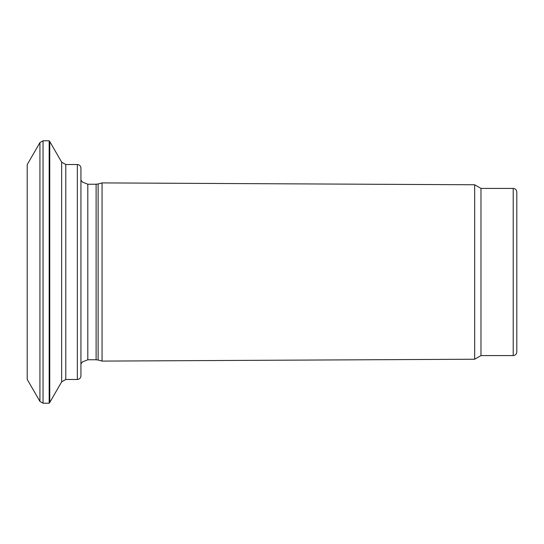 <?xml version="1.0" encoding="UTF-8"?>
<svg xmlns="http://www.w3.org/2000/svg" width="544" height="544" viewBox="0 0 544 544"><rect width="100%" height="100%" fill="white"/><g stroke="black" fill="none" stroke-linecap="round" stroke-linejoin="round"><path stroke-width="0.82" d="M516.8 272L516.8 352.009C516.569 354.205 515.372 355.395 513.216 355.592L513.216 188.408C515.372 188.605 516.569 189.795 516.8 191.991L516.8 272M513.216 188.408L480.978 188.408L480.978 355.592L513.216 355.592M480.978 188.408L474.674 184.77L474.674 359.23L102.061 361.094L102.061 182.906L98.117 183.967L98.117 360.033L102.061 361.094M80.934 272L80.934 375.89C80.702 378.087 79.512 379.284 77.357 379.474L77.357 164.526C79.512 164.716 80.702 165.913 80.934 168.11L80.934 272M39.93 142.582L39.93 401.418L27.2 379.372L27.2 164.628L39.93 142.582L43.03 140.794L43.03 403.206L49.178 403.206L49.178 140.794L49.756 141.542L49.756 402.458L61.649 381.861L61.649 162.139L49.756 141.542M96.111 359.768L87.802 359.768L87.802 184.232L96.111 184.232L96.111 359.768L98.117 360.033M77.357 164.526L65.783 164.526L65.783 379.474L77.357 379.474M480.978 355.592L474.674 359.23M96.111 184.232L98.117 183.967M87.802 359.768L82.396 361.964L80.934 363.909M87.802 184.232L82.396 182.036L80.934 180.091M49.178 403.206L49.756 402.458M61.649 381.861L65.783 379.474M65.783 164.526L61.649 162.139M43.03 403.206L39.93 401.418M43.03 140.794L49.178 140.794M474.674 184.77L102.061 182.906"/></g></svg>
